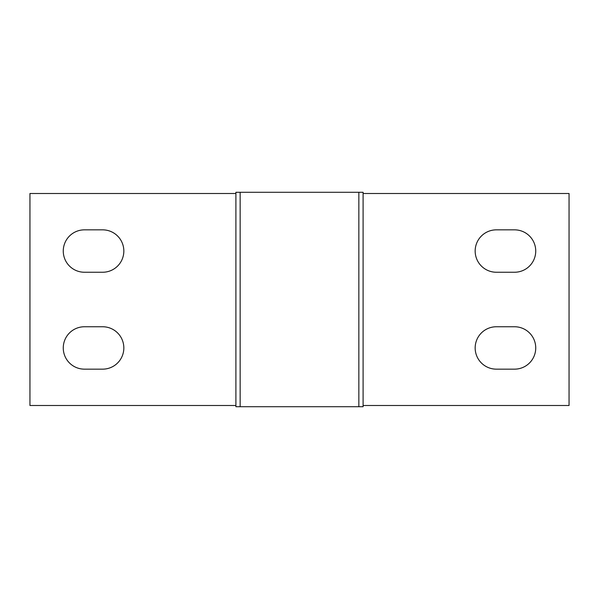 <?xml version="1.0" encoding="UTF-8"?>
<svg xmlns="http://www.w3.org/2000/svg" width="599" height="599" viewBox="0 0 599 599"><rect width="100%" height="100%" fill="white"/><g stroke="black" fill="none" stroke-linecap="round" stroke-linejoin="round"><path stroke-width="0.9" d="M84.466 326.755L102.639 326.755A21.197 21.197 0 0 1 123.836 347.959A21.197 21.197 0 0 1 102.639 369.156L84.466 369.156A21.197 21.197 0 0 1 63.262 347.959A21.197 21.197 0 0 1 84.466 326.755M514.534 272.246L496.361 272.246A21.197 21.197 0 0 1 475.164 251.041A21.197 21.197 0 0 1 496.361 229.844L514.534 229.844A21.197 21.197 0 0 1 535.738 251.041A21.197 21.197 0 0 1 514.534 272.246M84.466 229.844L102.639 229.844A21.197 21.197 0 0 1 123.836 251.041A21.197 21.197 0 0 1 102.639 272.246L84.466 272.246A21.197 21.197 0 0 1 63.262 251.041A21.197 21.197 0 0 1 84.466 229.844M496.361 326.755L514.534 326.755A21.197 21.197 0 0 1 535.738 347.959A21.197 21.197 0 0 1 514.534 369.156L496.361 369.156A21.197 21.197 0 0 1 475.164 347.959A21.197 21.197 0 0 1 496.361 326.755M363.099 406.714L363.099 192.286L358.846 192.286L358.846 406.714L363.099 406.714M235.901 192.286L235.901 406.714L240.154 406.714L240.154 192.286L235.901 192.286M363.099 193.499L569.05 193.499L569.05 405.501L363.099 405.501M235.901 193.499L29.95 193.499L29.95 405.501L235.901 405.501M358.846 406.714L240.154 406.714M240.154 192.286L358.846 192.286"/></g></svg>
